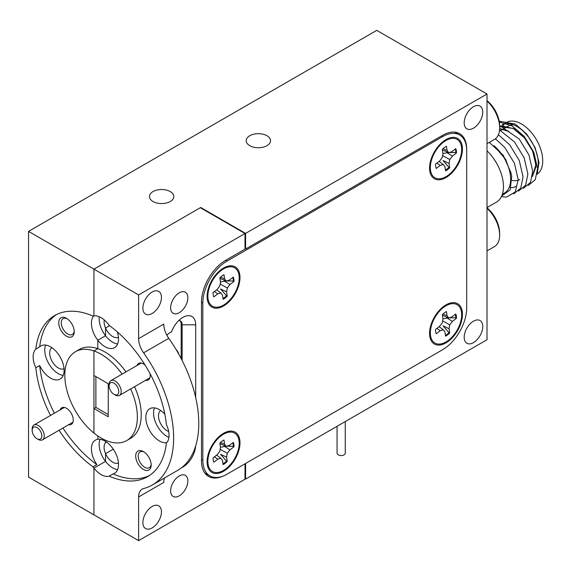 <?xml version="1.0" encoding="UTF-8"?>
<svg xmlns="http://www.w3.org/2000/svg" width="571" height="571" viewBox="0 0 571 571"><rect width="100%" height="100%" fill="white"/><g stroke="black" fill="none" stroke-linecap="round" stroke-linejoin="round"><path stroke-width="0.86" d="M68.606 424.753A9.579 5.532 -120 0 0 73.259 420.013A9.579 5.532 -120 0 0 66.493 408.286L66.493 408.286A9.579 5.532 -120 0 0 60.062 409.942M66.493 318.318A10.942 6.317 -120 0 0 58.749 322.786A10.942 6.317 -120 0 0 66.493 336.191A10.942 6.317 -120 0 0 74.23 331.722A10.942 6.317 -120 0 0 66.493 318.318L66.493 318.318M67.15 318.732A9.165 5.289 -120 0 0 63.167 318.597A9.165 5.289 -120 0 0 61.761 325.934A9.165 5.289 -120 0 0 67.749 334.014A9.165 5.289 -120 0 0 72.331 334.463A9.165 5.289 -120 0 0 74.201 330.952M51.875 347.682A12.177 7.03 -120 0 0 50.434 357.532A12.177 7.03 -120 0 0 58.292 367.952A12.177 7.03 -120 0 0 64.031 368.73M35.816 367.767L39.684 365.533A19.15 11.056 -120 0 0 50.555 378.116A19.15 11.056 -120 0 0 60.126 379.065A19.15 11.056 -120 0 0 63.067 363.72A19.15 11.056 -120 0 0 50.555 346.84A19.15 11.056 -120 0 0 40.976 345.898A19.15 11.056 -120 0 0 39.684 346.875L35.816 349.109A19.15 11.056 -120 0 0 35.816 367.767A93.016 53.703 -120 0 0 50.505 415.46M45.666 345.077A19.15 11.056 -120 0 0 58.292 373.648A19.15 11.056 -120 0 0 63.181 375.418M473.473 106.748A13.133 7.58 -60 0 1 480.04 106.099A13.133 7.58 -60 0 1 482.052 116.62A13.133 7.58 -60 0 1 473.473 128.189A13.133 7.58 -60 0 1 466.907 128.839A13.133 7.58 -60 0 1 464.894 118.318A13.133 7.58 -60 0 1 473.473 106.748M473.473 321.188A13.133 7.58 -60 0 1 480.04 320.531A13.133 7.58 -60 0 1 482.052 331.059A13.133 7.58 -60 0 1 473.473 342.629A13.133 7.58 -60 0 1 466.907 343.278A13.133 7.58 -60 0 1 464.894 332.757A13.133 7.58 -60 0 1 473.473 321.188M266.971 135.727A12.177 7.03 0 0 0 253.702 134.206A12.177 7.03 0 0 0 246.187 140.702A12.177 7.03 0 0 0 249.755 145.669A12.177 7.03 0 0 0 263.024 147.19A12.177 7.03 0 0 0 270.54 140.702A12.177 7.03 0 0 0 266.971 135.727M170.251 191.57A12.177 7.03 0 0 0 156.982 190.05A12.177 7.03 0 0 0 149.466 196.538A12.177 7.03 0 0 0 153.035 201.513A12.177 7.03 0 0 0 166.297 203.033A12.177 7.03 0 0 0 173.812 196.538A12.177 7.03 0 0 0 170.251 191.57M59.056 430.263A93.016 53.703 -120 0 0 93.016 466.828L96.884 464.594A93.016 53.703 -120 0 1 62.924 428.029M39.684 365.533A93.016 53.703 -120 0 0 54.373 413.226M93.651 315.941A19.15 11.056 -120 0 0 97.805 340.209L97.805 348.695L93.937 350.929A51.297 29.613 -120 0 0 75.443 351.7A51.297 29.613 -120 0 0 66.372 388.187A51.297 29.613 -120 0 0 93.937 433.054A51.297 29.613 -120 0 0 101.088 438.007A51.297 29.613 -120 0 0 126.741 440.548A51.297 29.613 -120 0 0 130.652 388.93M122.108 374.119A51.297 29.613 -120 0 0 101.088 354.241A51.297 29.613 -120 0 0 93.937 350.929L93.937 433.054L93.937 408.522L108.247 416.787L108.247 383.726L93.937 375.461L93.937 350.929L97.805 348.695A51.297 29.613 -120 0 0 79.312 349.466L75.443 351.7M200.714 207.937L200.714 207.487L93.937 269.134L93.937 315.891A19.15 11.056 -120 0 0 93.016 316.084A93.016 53.703 -120 0 0 54.588 315.57A93.016 53.703 -120 0 0 35.816 349.109M245.016 478.769L245.594 479.105L245.594 463.474L442.525 349.773A34.196 19.742 120 0 0 466.707 307.89L466.707 150.637A34.196 19.742 120 0 0 459.619 134.984A34.196 19.742 120 0 0 442.525 136.676L227.022 261.097L225.673 260.312L245.016 249.142L245.016 233.51L200.328 207.708L93.937 269.134L28.55 231.383L28.55 477.099L93.937 514.849L93.937 468.092L105.542 461.389L93.937 468.092A19.15 11.056 -120 0 0 101.088 474.587A19.15 11.056 -120 0 0 109.168 476.157A93.016 53.703 -120 0 0 147.596 476.678A93.016 53.703 -120 0 0 166.368 443.139A19.15 11.056 -120 0 0 166.368 424.481A93.016 53.703 -120 0 0 109.168 325.42A19.15 11.056 -120 0 0 101.088 317.662A19.15 11.056 -120 0 0 93.937 315.891L93.937 269.134L138.617 294.936L138.617 338.624A17.101 9.871 -120 0 0 143.621 352.821A102.587 59.234 60 0 1 152.386 484.972A102.587 59.234 60 0 1 143.621 488.533A17.101 9.871 -120 0 0 142.165 489.133A17.101 9.871 -120 0 0 138.617 496.956L138.617 540.644L93.937 514.849L93.937 468.092A19.15 11.056 -120 0 1 93.016 466.828M245.594 479.105L487.013 339.724L487.013 94.015L376.753 30.356L28.55 231.383M200.714 207.487L245.594 233.396L487.013 94.015M227.022 261.097A34.196 19.742 120 0 0 202.841 302.98L202.841 460.233A34.196 19.742 120 0 0 209.928 475.886A34.196 19.742 120 0 0 227.022 474.194L442.525 349.773A34.196 19.742 120 0 0 466.707 307.89L466.707 149.302A34.196 19.742 120 0 0 459.619 133.643A34.196 19.742 120 0 0 442.525 135.341L245.594 249.035L245.594 233.396M245.016 248.699L245.594 249.035M106.285 441.918A12.177 7.03 -120 0 0 105.542 442.589L105.542 441.426L105.542 442.589L106.477 442.054L105.542 442.589A12.177 7.03 -120 0 0 105.542 453.638L113.272 449.17L105.542 453.638L105.542 461.389L105.542 453.638A12.177 7.03 -120 0 0 112.701 462.189A12.177 7.03 -120 0 0 118.44 462.967M104.236 319.903A12.177 7.03 -120 0 0 105.542 327.99L109.539 325.684L105.542 327.99L105.542 335.741L97.805 340.209L105.542 335.741L105.542 327.99A12.177 7.03 -120 0 0 112.701 336.54A12.177 7.03 -120 0 0 118.44 337.318M109.168 476.157L113.044 473.923A19.15 11.056 -120 0 0 114.535 473.295A19.15 11.056 -120 0 0 117.469 457.949A19.15 11.056 -120 0 0 104.964 441.076A19.15 11.056 -120 0 0 97.805 439.306L97.805 435.937L97.805 439.306A19.15 11.056 -120 0 0 95.386 440.127A19.15 11.056 -120 0 0 96.884 464.594M56.558 314.521A93.016 53.703 -120 0 0 39.684 346.875M100.068 439.306A19.15 11.056 -120 0 0 105.542 461.389A19.15 11.056 -120 0 0 112.701 467.885A19.15 11.056 -120 0 0 117.59 469.647M99.283 316.755A19.15 11.056 -120 0 0 105.542 335.741A19.15 11.056 -120 0 0 112.701 342.236A19.15 11.056 -120 0 0 117.59 344.006M145.063 365.033A9.579 5.532 -120 0 0 143.435 363.863L143.435 363.863A9.579 5.532 -120 0 0 137.004 365.519M143.435 451.59A10.942 6.317 -120 0 0 135.691 456.058A10.942 6.317 -120 0 0 143.435 469.462A10.942 6.317 -120 0 0 151.172 464.994A10.942 6.317 -120 0 0 143.435 451.59L143.435 451.59M144.092 452.004A9.165 5.289 -120 0 0 140.109 451.861A9.165 5.289 -120 0 0 138.703 459.205A9.165 5.289 -120 0 0 144.691 467.278A9.165 5.289 -120 0 0 149.274 467.735A9.165 5.289 -120 0 0 151.144 464.216M160.687 410.506A12.177 7.03 -120 0 0 159.245 420.356A12.177 7.03 -120 0 0 167.103 430.777A12.177 7.03 -120 0 0 168.673 431.512M125.977 371.885A51.297 29.613 -120 0 0 104.964 352.007A51.297 29.613 -120 0 0 97.805 348.695L97.805 340.209A19.15 11.056 -120 0 0 104.964 346.704A19.15 11.056 -120 0 0 114.535 347.653A19.15 11.056 -120 0 0 117.355 331.922M164.819 414.139A19.15 11.056 -120 0 0 159.366 409.664A19.15 11.056 -120 0 0 149.795 408.715A19.15 11.056 -120 0 0 146.854 424.06A19.15 11.056 -120 0 0 159.366 440.94A19.15 11.056 -120 0 0 166.811 442.661M154.477 407.894A19.15 11.056 -120 0 0 167.103 436.472A19.15 11.056 -120 0 0 168.916 437.379M126.741 440.548L130.609 438.314A51.297 29.613 -120 0 0 134.528 386.695M166.91 335.305A8.551 4.939 120 0 1 169.815 332.772L171.571 331.758A18.122 10.464 -60 0 1 182.87 317.412A18.122 10.464 -60 0 1 195.689 324.813L195.689 397.495M152.164 527.911A13.133 7.58 120 0 0 160.744 516.341A13.133 7.58 120 0 0 158.724 505.82A13.133 7.58 120 0 0 152.164 506.47A13.133 7.58 120 0 0 143.585 518.04A13.133 7.58 120 0 0 145.598 528.56A13.133 7.58 120 0 0 152.164 527.911M152.164 313.479A13.133 7.58 120 0 0 160.744 301.902A13.133 7.58 120 0 0 158.724 291.381A13.133 7.58 120 0 0 152.164 292.031A13.133 7.58 120 0 0 143.585 303.601A13.133 7.58 120 0 0 145.598 314.129A13.133 7.58 120 0 0 152.164 313.479M179.244 312.694A12.177 7.03 120 0 0 187.195 301.966A12.177 7.03 120 0 0 185.332 292.209A12.177 7.03 120 0 0 179.244 292.816A12.177 7.03 120 0 0 171.293 303.544A12.177 7.03 120 0 0 173.156 313.293A12.177 7.03 120 0 0 179.244 312.694M179.244 495.856A12.177 7.03 120 0 0 187.195 485.129A12.177 7.03 120 0 0 185.332 475.379A12.177 7.03 120 0 0 179.244 475.978A12.177 7.03 120 0 0 171.293 486.706A12.177 7.03 120 0 0 173.156 496.463A12.177 7.03 120 0 0 179.244 495.856M225.673 260.312A34.196 19.742 120 0 0 201.492 302.195L201.492 460.79A34.196 19.742 120 0 0 208.572 476.442A34.196 19.742 120 0 0 222.933 476.157M93.937 408.522L95.871 407.401L108.247 414.553M138.617 540.644L245.016 479.219L245.016 463.809M245.016 233.51L138.617 294.936M95.871 407.401L95.871 376.582M152.386 484.972L177.531 470.447A102.587 59.234 -120 0 0 168.773 338.303A17.101 9.871 60 0 1 163.77 324.107L138.617 338.624M138.617 496.956L163.77 482.438A17.101 9.871 60 0 1 164.555 477.948M195.646 446.03A18.122 10.464 -60 0 1 181.492 467.785M181.178 358.624L181.178 324.257A8.551 4.939 120 0 0 179.865 320.666M182.149 360.501L182.149 324.813A8.551 4.939 120 0 0 180.372 320.902A8.551 4.939 120 0 0 178.83 320.495M113.044 473.923A93.016 53.703 -120 0 0 149.495 475.493M145.548 380.329A9.579 5.532 -120 0 0 150.202 375.59A9.579 5.532 -120 0 0 150.002 373.584M446.008 342.85A23.254 13.426 120 0 0 462.417 315.563A23.254 13.426 120 0 0 448.028 303.851A23.254 13.426 120 0 0 446.008 304.878A23.254 13.426 120 0 0 429.685 335.627A23.254 13.426 120 0 0 446.008 342.85M444.002 306.506A14.568 8.408 120 0 0 443.581 306.484M223.539 471.289A23.254 13.426 120 0 0 239.956 443.995A23.254 13.426 120 0 0 225.566 432.29A23.254 13.426 120 0 0 223.539 433.318A23.254 13.426 120 0 0 207.223 464.059A23.254 13.426 120 0 0 223.539 471.289M221.541 434.938A14.568 8.408 120 0 0 221.113 434.924M223.539 305.992A23.254 13.426 120 0 0 239.956 278.705A23.254 13.426 120 0 0 225.566 266.992A23.254 13.426 120 0 0 223.539 268.02A23.254 13.426 120 0 0 207.223 298.761A23.254 13.426 120 0 0 223.539 305.992M221.541 269.648A14.568 8.408 120 0 0 221.113 269.626M446.008 177.552A23.254 13.426 120 0 0 462.417 150.266A23.254 13.426 120 0 0 448.028 138.56A23.254 13.426 120 0 0 446.008 139.581A23.254 13.426 120 0 0 429.685 170.329A23.254 13.426 120 0 0 446.008 177.552M444.002 141.208A14.568 8.408 120 0 0 443.581 141.194M429.742 165.155A14.568 8.408 120 0 0 429.97 165.511M207.28 293.594A14.568 8.408 120 0 0 207.501 293.951M207.28 458.891A14.568 8.408 120 0 0 207.501 459.248M429.742 330.452A14.568 8.408 120 0 0 429.97 330.809M487.013 207.573L496.435 202.134A33.925 19.585 -120 0 0 487.013 150.815M537.568 169.252A30.092 17.373 -120 0 0 516.998 126.519A30.092 17.373 -120 0 0 501.952 125.028L506.406 122.458A30.092 17.373 60 0 1 521.451 123.95A30.092 17.373 60 0 1 540.915 149.83A30.092 17.373 60 0 1 537.175 174.148M499.19 121.18L515.285 124.071L526.598 133.935L535.17 147.796L539.003 162.421L537.14 174.226M507.954 126.298L508.454 126.013A25.988 15.003 60 0 1 513.408 124.792M511.245 173.377L503.308 155.383L489.383 142.464M502.344 194.297L504.407 193.105A30.092 17.373 -120 0 0 509.775 171.9A30.092 17.373 -120 0 0 493.872 145.634L505.635 159.323L511.737 176.046L510.174 189.857L501.702 195.996M532.379 176.567L536.041 166.646L533.414 152.478L525.142 138.339L513.565 128.496L499.654 126.548M532.393 176.468L535.862 164.769L532.607 151.072L524.414 137.811L513.372 128.611L502.33 125.991L499.654 126.584M510.181 187.709L513.172 187.502M513.279 187.481L515.913 186.46M500.867 130.388A30.092 17.373 60 0 1 501.331 128.889M502.509 126.391A30.092 17.373 60 0 1 502.78 125.955M502.844 125.848A30.092 17.373 60 0 1 504.343 124.028M508.725 131.294L499.646 128.603M508.533 131.401L499.646 128.725M528.161 185.539L535.277 179.687L537.561 168.431L533.764 152.1L524.107 136.291L511.866 125.763L499.339 122.066M523.329 188.337L530.445 182.477L532.722 171.221L528.932 154.891L519.267 139.081L499.654 125.484M518.489 191.128L525.606 185.268L527.889 174.012L524.092 157.682L514.428 141.879L499.561 129.981M513.65 193.919L520.773 188.059L523.05 176.81L519.26 160.472L509.596 144.67L498.404 134.763M501.388 196.667L506.37 197.131L515.228 192.013L518.218 179.601L514.421 163.27L504.757 147.461L495.4 138.767M519.738 179.515A25.988 15.003 60 0 1 516.391 180.636M516.213 180.664A25.988 15.003 60 0 1 512.08 180.393M345.262 421.562L345.262 453.196A4.104 2.37 180 0 1 343.856 454.987A4.104 2.37 180 0 1 339.459 455.351A4.104 2.37 180 0 1 337.054 453.196L337.054 426.301M487.013 250.912L494.472 246.608A25.031 14.453 -120 0 0 499.654 235.145A25.031 14.453 -120 0 0 487.013 208.265M487.013 207.808A22.526 13.005 60 0 1 499.654 233.104L499.654 235.145M455.33 314.293A14.775 8.529 -60 0 1 455.744 317.854L449.17 317.811M448.392 317.811L443.524 318.732M449.049 328.746L449.77 324.828L452.425 321.409L456.443 318.332A14.775 8.529 120 0 0 455.772 313.957L451.754 317.026L448.72 317.947L447.086 315.834L446.436 311.566A14.775 8.529 120 0 0 444.338 312.922A14.775 8.529 120 0 0 442.311 314.714L442.96 318.982L442.24 322.9L439.591 326.319L435.566 329.396A14.775 8.529 120 0 0 436.237 333.771L440.255 330.702L443.289 329.781L444.923 331.901L445.573 336.162A14.775 8.529 120 0 0 449.698 333.014L449.049 328.746L443.06 325.834L448.942 332.672A14.775 8.529 -60 0 1 446.972 334.406A14.775 8.529 -60 0 1 445.466 335.427M448.506 340.28A22.162 12.79 -60 0 1 430.455 335.07A22.162 12.79 -60 0 1 443.503 307.448A22.162 12.79 -60 0 1 447.935 304.793A22.162 12.79 -60 0 1 461.668 314.485A22.162 12.79 -60 0 1 448.506 340.28M448.942 332.672L449.698 333.014M439.106 326.691L443.289 329.781M436.879 328.389L440.255 330.702M455.744 317.854L456.443 318.332M446.75 317.804L452.425 321.409M442.618 320.866L449.77 324.828M443.053 314L447.086 315.834M442.382 315.206L448.72 317.947M109.168 385.004A6.838 3.947 -120 0 0 109.097 385.917A6.838 3.947 -120 0 0 113.929 394.297A6.838 3.947 -120 0 0 118.697 392.42A6.838 3.947 -120 0 0 114.757 383.683A6.838 3.947 -120 0 0 109.168 385.004M109.097 385.917L109.097 384.519A8.551 4.939 60 0 1 109.182 383.377A8.551 4.939 60 0 1 110.867 380.607A8.551 4.939 60 0 1 117.926 383.427A8.551 4.939 60 0 1 121.095 392.648A8.551 4.939 60 0 1 119.418 395.418A8.551 4.939 60 0 1 115.142 394.989L113.929 394.297M176.146 349.623A6.838 3.947 60 0 1 178.887 354.37M35.702 427.008A6.838 3.947 -120 0 0 32.154 430.341A6.838 3.947 -120 0 0 36.987 438.721A6.838 3.947 -120 0 0 38.278 439.256A6.838 3.947 -120 0 0 41.654 434.338A6.838 3.947 -120 0 0 35.702 427.008M32.154 430.341L32.154 428.942A8.551 4.939 60 0 1 33.925 425.031A8.551 4.939 60 0 1 36.587 424.781A8.551 4.939 60 0 1 43.425 431.94A8.551 4.939 60 0 1 42.475 439.841A8.551 4.939 60 0 1 39.806 440.091A8.551 4.939 60 0 1 38.2 439.413L36.987 438.721M455.33 149.002A14.775 8.529 -60 0 1 455.744 152.564L449.17 152.521M448.392 152.514L443.524 153.442M449.049 163.449L449.77 159.53L452.425 156.111L456.443 153.042A14.775 8.529 120 0 0 455.772 148.66L451.754 151.736L448.72 152.657L447.086 150.537L446.436 146.269A14.775 8.529 120 0 0 444.338 147.625A14.775 8.529 120 0 0 442.311 149.416L442.96 153.685L442.24 157.603L439.591 161.029L435.566 164.098A14.775 8.529 120 0 0 436.237 168.474L440.255 165.404L443.289 164.484L444.923 166.604L445.573 170.872A14.775 8.529 120 0 0 449.698 167.717L449.049 163.449L443.06 160.537L448.942 167.374A14.775 8.529 -60 0 1 446.972 169.109A14.775 8.529 -60 0 1 445.466 170.137M448.506 174.99A22.162 12.79 -60 0 1 430.455 169.773A22.162 12.79 -60 0 1 443.503 142.15A22.162 12.79 -60 0 1 447.935 139.502A22.162 12.79 -60 0 1 461.668 149.195A22.162 12.79 -60 0 1 448.506 174.99M448.942 167.374L449.698 167.717M439.106 161.393L443.289 164.484M436.879 163.099L440.255 165.404M455.744 152.564L456.443 153.042M446.75 152.507L452.425 156.111M442.618 155.569L449.77 159.53M443.053 148.703L447.086 150.537M442.382 149.916L448.72 152.657M232.868 277.435A14.775 8.529 -60 0 1 233.282 280.996L226.708 280.953M225.93 280.953L221.063 281.874M226.587 291.888L227.308 287.97L229.956 284.551L233.982 281.474A14.775 8.529 120 0 0 233.311 277.099L229.292 280.168L226.259 281.089L224.624 278.976L223.975 274.708A14.775 8.529 120 0 0 221.876 276.057A14.775 8.529 120 0 0 219.849 277.856L220.499 282.124L219.778 286.042L217.13 289.461L213.104 292.538A14.775 8.529 120 0 0 213.775 296.913L217.794 293.844L220.827 292.923L222.462 295.036L223.111 299.304A14.775 8.529 120 0 0 227.237 296.156L226.587 291.888L220.599 288.976L226.48 295.814A14.775 8.529 -60 0 1 224.51 297.548A14.775 8.529 -60 0 1 223.004 298.569M226.045 303.422A22.162 12.79 -60 0 1 207.994 298.212A22.162 12.79 -60 0 1 221.041 270.59A22.162 12.79 -60 0 1 225.474 267.935A22.162 12.79 -60 0 1 239.206 277.627A22.162 12.79 -60 0 1 226.045 303.422M226.48 295.814L227.237 296.156M216.645 289.832L220.827 292.923M214.418 291.531L217.794 293.844M233.282 280.996L233.982 281.474M224.289 280.946L229.956 284.551M220.156 284.001L227.308 287.97M220.592 277.142L224.624 278.976M219.921 278.348L226.259 281.089M232.868 442.732A14.775 8.529 -60 0 1 233.282 446.294L226.708 446.251M225.93 446.244L221.063 447.172M226.587 457.185L227.308 453.267L229.956 449.841L233.982 446.772A14.775 8.529 120 0 0 233.311 442.397L229.292 445.466L226.259 446.386L224.624 444.267L223.975 439.998A14.775 8.529 120 0 0 221.876 441.354A14.775 8.529 120 0 0 219.849 443.153L220.499 447.421L219.778 451.34L217.13 454.759L213.104 457.828A14.775 8.529 120 0 0 213.775 462.21L217.794 459.141L220.827 458.213L222.462 460.333L223.111 464.601A14.775 8.529 120 0 0 227.237 461.454L226.587 457.185L220.599 454.273L226.48 461.104A14.775 8.529 -60 0 1 224.51 462.845A14.775 8.529 -60 0 1 223.004 463.866M226.045 468.72A22.162 12.79 -60 0 1 207.994 463.509A22.162 12.79 -60 0 1 221.041 435.88A22.162 12.79 -60 0 1 225.474 433.232A22.162 12.79 -60 0 1 239.206 442.925A22.162 12.79 -60 0 1 226.045 468.72M226.48 461.104L227.237 461.454M216.645 455.13L220.827 458.213M214.418 456.829L217.794 459.141M233.282 446.294L233.982 446.772M224.289 446.237L229.956 449.841M220.156 449.298L227.308 453.267M220.592 442.432L224.624 444.267M219.921 443.646L226.259 446.386M487.013 143.692L494.472 139.388A25.031 14.453 -120 0 0 499.654 127.933A25.031 14.453 -120 0 0 487.013 101.046M487.013 100.589A22.526 13.005 60 0 1 499.654 125.884L499.654 127.933M168.773 338.303L143.621 352.821M181.178 324.257L182.149 324.813L195.689 324.813M442.525 136.676L441.362 136.012M202.841 302.98L201.492 302.195M202.841 460.233L201.492 459.448M493.058 157.774A30.092 17.373 60 0 1 499.24 168.481M459.619 134.984L454.623 132.101M209.928 475.886L204.739 472.888M500.66 130.516L502.923 129.203M503.115 129.089L507.755 126.412M429.842 329.71L430.455 335.07M442.989 306.941L447.935 304.793M149.866 377.838L119.418 395.418M141.315 363.028L110.867 380.607M64.373 407.451L33.925 425.031M72.917 422.262L42.475 439.841M429.842 164.419L430.455 169.773M442.989 141.651L447.935 139.502M207.38 292.852L207.994 298.212M220.527 270.083L225.474 267.935M207.38 458.149L207.994 463.509M220.527 435.38L225.474 433.232"/></g></svg>
